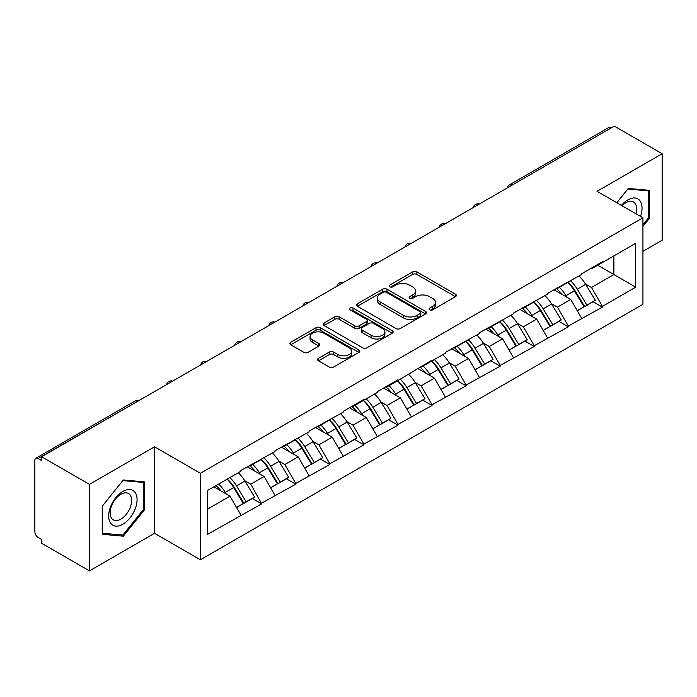 <?xml version="1.0" encoding="UTF-8"?>
<svg xmlns="http://www.w3.org/2000/svg" width="697" height="697" viewBox="0 0 697 697"><rect width="100%" height="100%" fill="white"/><g stroke="black" fill="none" stroke-linecap="round" stroke-linejoin="round"><path stroke-width="1.05" d="M429.7 309.825A2.126 1.228 0 0 0 432.706 309.825L455.481 296.669A3.032 1.751 0 0 0 456.369 295.432A3.032 1.751 0 0 0 455.481 294.195L416.893 271.917A3.032 1.751 0 0 0 412.607 271.917L389.823 285.064A2.126 1.228 0 0 0 389.205 285.936A2.126 1.228 0 0 0 389.823 286.798A2.126 1.228 0 0 0 392.829 286.798L395.774 285.099A9.706 5.602 0 0 1 409.496 285.099L412.711 286.955A9.706 5.602 0 0 1 415.551 290.919A9.706 5.602 0 0 1 412.711 294.875L409.766 296.582A2.126 1.228 0 0 0 409.148 297.445A2.126 1.228 0 0 0 409.766 298.307A2.126 1.228 0 0 0 412.763 298.307L415.717 296.608A9.706 5.602 0 0 1 429.439 296.608L432.654 298.464A9.706 5.602 0 0 1 435.494 302.428A9.706 5.602 0 0 1 432.654 306.384L429.7 308.091A2.126 1.228 0 0 0 429.082 308.954A2.126 1.228 0 0 0 429.7 309.825L429.7 308.091M318.485 358.31A3.032 1.751 0 0 0 317.597 359.547A3.032 1.751 0 0 0 318.485 360.785L329.315 367.04A3.032 1.751 0 0 0 333.602 367.04L358.903 352.429A3.032 1.751 0 0 0 359.791 351.192A3.032 1.751 0 0 0 358.903 349.955L320.306 327.677A3.032 1.751 0 0 0 316.02 327.677L290.727 342.279A3.032 1.751 0 0 0 289.839 343.525A3.032 1.751 0 0 0 290.727 344.762L303.805 352.307A3.032 1.751 0 0 0 308.091 352.307L318.912 346.06A3.032 1.751 0 0 0 319.801 344.823A3.032 1.751 0 0 0 318.912 343.586L312.43 339.84A8.111 4.679 0 0 1 310.052 336.529A8.111 4.679 0 0 1 315.061 332.199A8.111 4.679 0 0 1 323.905 333.218L349.31 347.881A8.111 4.679 0 0 1 351.68 351.192A8.111 4.679 0 0 1 346.679 355.522A8.111 4.679 0 0 1 337.836 354.503L333.602 352.063A3.032 1.751 0 0 0 329.315 352.063L318.485 358.31L318.485 360.785M154.542 446.794L89.451 484.371L41.62 456.762L614.318 126.113L662.15 153.732L597.059 191.309L642.93 217.795L200.414 473.28L154.542 446.794L154.542 533.301L200.414 559.787L200.414 473.28M395.992 328.54A3.032 1.751 0 0 0 400.278 328.54L425.579 313.938A3.032 1.751 0 0 0 426.468 312.7A3.032 1.751 0 0 0 425.579 311.463L386.983 289.185A3.032 1.751 0 0 0 382.697 289.185L357.404 303.787A3.032 1.751 0 0 0 356.515 305.025A3.032 1.751 0 0 0 357.404 306.262L395.992 328.54M350.852 310.278A2.126 1.228 0 0 1 353.004 310.583L353.004 308.057L392.237 330.709A3.032 1.751 0 0 1 393.125 331.946A3.032 1.751 0 0 1 392.237 333.183L366.944 347.794A3.032 1.751 0 0 1 362.649 347.794L324.061 325.508L324.061 323.033A3.032 1.751 0 0 0 323.173 324.271A3.032 1.751 0 0 0 324.061 325.508M324.061 323.033L334.891 316.786A3.032 1.751 0 0 1 339.178 316.786L354.825 325.821A3.032 1.751 0 0 0 359.112 325.821L366.3 321.674A3.032 1.751 0 0 0 367.188 320.437A3.032 1.751 0 0 0 366.3 319.2L350.007 309.79A2.126 1.228 0 0 1 349.38 308.928A2.126 1.228 0 0 1 350.696 307.795A2.126 1.228 0 0 1 353.004 308.057M200.414 559.787L642.93 304.301L642.93 217.795M227.213 479.118A20.692 11.945 -120 0 1 234.297 487.403L243.941 503.33L252.349 498.477L261.68 503.861L250.754 484.188L244.708 480.695M261.68 503.861L207.619 534.311L207.619 490.427L240.927 471.198L240.927 470.44L275.001 451.525L275.001 450.767L309.076 431.852L309.076 431.094L343.151 412.18L343.151 411.422L363.895 399.442L363.895 400.2L377.225 392.507L377.225 391.749L397.97 379.769L397.97 380.527L432.044 360.105L432.044 360.854L445.366 353.161L445.366 352.412L479.44 333.497L479.44 332.739L513.515 313.824L513.515 313.066L547.589 294.151L547.589 293.393L581.664 274.479L581.664 273.721L602.408 261.741L602.408 262.499L635.725 243.27L635.725 287.155L602.408 306.384L591.492 287.469L585.445 283.975M567.942 282.398A20.692 11.945 -120 0 1 575.025 290.684L584.67 306.61L593.086 301.749L602.408 307.142L602.408 306.384M602.408 307.142L568.343 326.057L557.417 307.142L551.371 303.648M533.867 302.071A20.692 11.945 -120 0 1 540.95 310.357L550.604 326.283L559.011 321.422L568.343 326.815L568.343 326.057M568.343 326.815L534.268 345.729L523.342 326.815L517.296 323.321M499.793 321.744A20.692 11.945 -120 0 1 506.885 330.029L516.529 345.947L524.937 341.094L534.268 346.479L534.268 345.729M534.268 346.479L500.193 365.402L489.268 346.479L483.221 342.994M465.727 341.417A20.692 11.945 -120 0 1 472.81 349.694L482.455 365.62L490.862 360.767L500.193 366.152L500.193 365.402M500.193 366.152L466.119 385.066L455.202 366.152L449.147 362.658M431.652 361.09A20.692 11.945 -120 0 1 438.735 369.366L448.38 385.293L456.788 380.44L466.119 385.824L466.119 385.066M466.119 385.824L432.044 404.739L421.127 385.824L415.072 382.331M397.578 380.762A20.692 11.945 -120 0 1 404.661 389.039L414.306 404.966L422.713 400.113L432.044 405.497L432.044 404.739M432.044 405.497L397.97 424.412L387.053 405.497L380.998 402.003M363.503 400.427A20.692 11.945 -120 0 1 370.586 408.712L380.231 424.639L388.638 419.786L397.97 425.17L397.97 424.412M397.97 425.17L363.895 444.085L352.978 425.17L346.923 421.676M329.428 420.099A20.692 11.945 -120 0 1 336.512 428.385L346.156 444.311L354.573 439.458L363.895 444.843L363.895 444.085M363.895 444.843L329.829 463.758L318.904 444.843L312.857 441.349M295.354 439.772A20.692 11.945 -120 0 1 302.437 448.058L312.09 463.984L320.498 459.131L329.829 464.516L329.829 463.758M329.829 464.516L295.755 483.43L284.829 464.516L278.783 461.022M261.279 459.445A20.692 11.945 -120 0 1 268.371 467.731L278.016 483.657L286.423 478.804L295.755 484.188L295.755 483.43M295.755 484.188L261.68 503.103M250.101 465.143L250.754 465.526L261.68 459.218M250.754 484.188L264.085 476.495L247.261 466.781M275.001 495.41L264.085 476.495M284.176 445.47L284.829 445.853L295.755 439.546M284.829 464.516L298.15 456.823L281.335 447.117M309.076 475.737L298.15 456.823M318.25 425.797L318.904 426.181L329.829 419.873M318.904 444.843L332.225 437.15L315.41 427.444M343.151 456.065L332.225 437.15M352.325 406.133L352.978 406.508L363.895 400.2M352.978 425.17L366.3 417.477L349.485 407.771M377.225 436.392L366.3 417.477M386.399 386.46L387.053 386.835L397.97 380.527M387.053 405.497L400.374 397.804L383.559 388.098M411.3 416.719L400.374 397.804M420.465 366.788L421.127 367.162L432.044 360.854M421.127 385.824L434.449 378.131L417.625 368.425M445.366 397.046L434.449 378.131M454.54 347.115L455.202 347.489L466.119 341.182M455.202 366.152L468.523 358.458L451.7 348.753M479.44 377.382L468.523 358.458M488.614 327.442L489.268 327.817L500.193 321.517M489.268 346.479L502.598 338.794L485.774 329.08M513.515 357.709L502.598 338.794M522.689 307.769L523.342 308.144L534.268 301.845M523.342 326.815L536.664 319.121L519.849 309.407M547.589 338.036L536.664 319.121M556.764 288.096L557.417 288.471L568.343 282.172M557.417 307.142L570.738 299.449L553.923 289.734M581.664 318.363L570.738 299.449M611.042 128.004L512.095 185.132M510.701 185.933A4.635 2.675 120 0 1 511.877 185.01A4.635 2.675 60 0 0 509.559 184.775L608.507 127.656A4.635 2.675 60 0 1 610.825 127.882M590.838 268.423L591.492 268.807L602.408 262.499M591.492 287.469L613.883 274.54L613.883 255.877L635.725 243.27M597.712 265.208L635.725 287.155M642.93 251.338L662.15 240.238L662.15 153.732M89.451 484.371L89.451 570.887L41.62 543.268L41.62 539.487L38.126 537.465A4.635 2.675 -120 0 1 34.85 531.794L34.85 460.412A4.635 2.675 -120 0 1 35.808 458.295A4.635 2.675 -120 0 1 38.126 458.521L41.62 460.543L41.62 456.762M89.451 570.887L154.542 533.301M207.619 509.089L230.01 496.168L213.848 486.837M240.927 515.083L230.01 496.168M574.546 291.05L575.635 291.677M540.471 310.723L541.56 311.35M506.405 330.395L507.486 331.023M472.331 350.068L473.411 350.696M438.256 369.741L439.337 370.368M404.182 389.414L405.262 390.032M370.107 409.087L371.187 409.705M336.032 428.76L337.113 429.378M301.958 448.432L303.047 449.051M267.892 468.096L268.972 468.724M233.817 487.769L234.898 488.397M642.93 226.429L649.369 218.414L649.369 190.316L628.293 188.434L616.81 202.714M144.384 481.862L123.308 479.98L102.232 506.205L102.232 534.303L123.308 536.185L144.384 509.969L144.384 481.862M430.554 310.121L432.654 308.91A9.706 5.602 0 0 0 435.494 304.946L435.494 302.428M415.551 290.919L415.551 293.437A9.706 5.602 0 0 1 412.711 297.401L410.611 298.612M455.446 296.695L416.893 274.435A3.032 1.751 0 0 0 412.607 274.435L390.677 287.103M425.536 313.964L386.983 291.703A3.032 1.751 0 0 0 382.697 291.703L357.439 306.288M420.221 313.563A2.126 1.228 0 0 0 420.84 312.7A2.126 1.228 0 0 0 420.221 311.838L386.347 292.278A2.126 1.228 0 0 0 383.341 292.278L380.231 294.073A9.706 5.602 0 0 0 377.391 298.028A9.706 5.602 0 0 0 380.231 301.993L403.389 315.358A9.706 5.602 0 0 0 417.111 315.358L420.221 313.563L420.221 316.089A2.126 1.228 0 0 0 420.84 315.218L420.84 312.7M377.391 298.028L377.391 300.555A9.706 5.602 0 0 0 380.231 304.519L380.231 301.993M420.221 316.089L417.111 317.884A9.706 5.602 0 0 1 403.389 317.884L380.231 304.519M324.105 325.534L334.891 319.304L334.891 316.786M367.188 320.437L367.188 322.955A3.032 1.751 0 0 1 366.3 324.192L359.112 328.339A3.032 1.751 0 0 1 354.825 328.339L339.178 319.304A3.032 1.751 0 0 0 334.891 319.304M353.004 310.583L392.202 333.21M371.065 335.196A8.111 4.679 0 0 0 379.909 336.215A8.111 4.679 0 0 0 384.91 331.885A8.111 4.679 0 0 0 382.54 328.575L373.583 323.408A3.032 1.751 0 0 0 369.297 323.408L362.118 327.555A3.032 1.751 0 0 0 361.229 328.792A3.032 1.751 0 0 0 362.118 330.029L371.065 335.196L371.065 337.723A8.111 4.679 0 0 0 379.909 338.733A8.111 4.679 0 0 0 384.91 334.412L384.91 331.885M361.229 328.792L361.229 331.31A3.032 1.751 0 0 0 362.118 332.547L362.118 330.029M371.065 337.723L362.118 332.547M351.68 351.192L351.68 353.719A8.111 4.679 0 0 1 346.679 358.04A8.111 4.679 0 0 1 337.836 357.03L333.602 354.581A3.032 1.751 0 0 0 329.315 354.581L318.529 360.811M310.052 336.529L310.052 339.047A8.111 4.679 0 0 0 312.43 342.358L312.43 339.84M318.877 346.078L312.43 342.358M358.859 352.455L320.306 330.204A3.032 1.751 0 0 0 316.02 330.204L290.762 344.78M648.28 217.786L649.369 218.414M143.294 509.333L144.384 509.969M121.086 534.904L123.308 536.185M579.033 275.995A25.327 14.62 60 0 1 585.672 284.341L577.255 289.203A25.327 14.62 -120 0 0 570.625 280.847M577.255 289.203L586.909 305.12L595.316 300.268L585.672 284.341M584.67 306.61L586.909 305.12M593.086 301.749L595.316 300.268M556.136 288.453A20.692 11.945 60 0 1 561.852 294.308M559.369 287.347A25.327 14.62 60 0 1 566.008 295.694L566.966 297.262M577.325 310.853L584.069 306.767L574.424 290.841A25.327 14.62 -120 0 0 567.785 282.494M584.069 306.767L577.238 310.705M544.958 295.667A25.327 14.62 60 0 1 551.597 304.014L543.19 308.867A25.327 14.62 -120 0 0 536.551 300.52M543.19 308.867L552.834 324.793L561.242 319.94L551.597 304.014M550.604 326.283L552.834 324.793M559.011 321.422L561.242 319.94M522.07 308.126A20.692 11.945 60 0 1 527.777 313.981M525.303 307.02A25.327 14.62 60 0 1 531.933 315.366L532.891 316.935M543.251 330.517L549.994 326.44L540.349 310.513A25.327 14.62 -120 0 0 533.71 302.167M549.994 326.44L543.172 330.378M510.884 315.34A25.327 14.62 60 0 1 517.523 323.687L509.115 328.54A25.327 14.62 -120 0 0 502.476 320.193M509.115 328.54L518.76 344.466L527.167 339.613L517.523 323.687M516.529 345.947L518.76 344.466M524.937 341.094L527.167 339.613M487.996 327.799A20.692 11.945 60 0 1 493.703 333.654M491.228 326.693A25.327 14.62 60 0 1 497.867 335.039L498.817 336.607M509.176 350.19L515.919 346.104L506.275 330.186A25.327 14.62 -120 0 0 499.636 321.831M515.919 346.104L509.098 350.051M476.809 335.013A25.327 14.62 60 0 1 483.448 343.36L475.04 348.212A25.327 14.62 -120 0 0 468.401 339.866M475.04 348.212L484.685 364.139L493.093 359.286L483.448 343.36M482.455 365.62L484.685 364.139M490.862 360.767L493.093 359.286M453.921 347.472A20.692 11.945 60 0 1 459.628 353.327M457.154 346.365A25.327 14.62 60 0 1 463.793 354.712L464.742 356.28M475.101 369.863L481.845 365.777L472.2 349.85A25.327 14.62 -120 0 0 465.561 341.504M481.845 365.777L475.023 369.724M442.734 354.686A25.327 14.62 60 0 1 449.373 363.032L440.966 367.885A25.327 14.62 -120 0 0 434.327 359.539M440.966 367.885L450.611 383.812L459.018 378.959L449.373 363.032M448.38 385.293L450.611 383.812M456.788 380.44L459.018 378.959M419.847 367.145A20.692 11.945 60 0 1 425.553 373M423.079 366.038A25.327 14.62 60 0 1 429.718 374.385L430.668 375.953M441.035 389.536L447.77 385.45L438.125 369.523A25.327 14.62 -120 0 0 431.487 361.177M447.77 385.45L440.948 389.396M408.66 374.359A25.327 14.62 60 0 1 415.299 382.705L406.891 387.558A25.327 14.62 -120 0 0 400.252 379.212M406.891 387.558L416.536 403.485L424.943 398.632L415.299 382.705M414.306 404.966L416.536 403.485M422.713 400.113L424.943 398.632M385.772 386.818A20.692 11.945 60 0 1 391.479 392.672M389.004 385.702A25.327 14.62 60 0 1 395.643 394.058L396.593 395.626M406.961 409.209L413.696 405.123L404.051 389.196A25.327 14.62 -120 0 0 397.412 380.85M413.696 405.123L406.874 409.061M640.517 216.401A20.074 11.596 120 0 0 640.151 200.989A20.074 11.596 120 0 0 621.428 205.38M635.917 213.744A15.203 8.773 120 0 0 635.176 203.55A15.203 8.773 120 0 0 633.468 201.964A15.203 8.773 120 0 0 622.046 205.737M627.814 189.026L648.28 190.873L648.28 218.109L642.93 224.765M646.929 190.098L648.28 190.873M616.854 202.74L627.858 189.053M110.579 523.125A20.074 11.596 120 0 0 129.973 517.932A20.074 11.596 120 0 0 135.166 492.535A20.074 11.596 120 0 0 115.772 497.736A20.074 11.596 120 0 0 110.579 523.125M111.572 518.263A15.203 8.773 120 0 0 113.28 519.849A15.203 8.773 120 0 0 127.429 512.748A15.203 8.773 120 0 0 130.191 495.105A15.203 8.773 120 0 0 128.483 493.52A15.203 8.773 120 0 0 114.334 500.612A15.203 8.773 120 0 0 111.572 518.263M122.872 480.599L143.294 482.429L143.294 509.655L122.872 535.061L102.45 533.24L102.45 506.005L122.829 480.573M141.944 481.644L143.294 482.429M374.594 394.032A25.327 14.62 60 0 1 381.224 402.378L372.817 407.231A25.327 14.62 -120 0 0 366.178 398.884M372.817 407.231L382.461 423.157L390.878 418.305L381.224 402.378M380.231 424.639L382.461 423.157M388.638 419.786L390.878 418.305M351.697 406.49A20.692 11.945 60 0 1 357.404 412.345M354.93 405.375A25.327 14.62 60 0 1 361.569 413.722L362.518 415.299M372.886 428.882L379.621 424.795L369.976 408.869A25.327 14.62 -120 0 0 363.337 400.522M379.621 424.795L372.799 428.733M340.519 413.704A25.327 14.62 60 0 1 347.158 422.051L338.742 426.904A25.327 14.62 -120 0 0 332.112 418.557M338.742 426.904L348.387 442.83L356.803 437.977L347.158 422.051M346.156 444.311L348.387 442.83M354.573 439.458L356.803 437.977M317.623 426.163A20.692 11.945 60 0 1 323.338 432.018M320.855 425.048A25.327 14.62 60 0 1 327.494 433.395L328.444 434.972M338.812 448.554L345.555 444.468L335.902 428.542A25.327 14.62 -120 0 0 329.272 420.195M345.555 444.468L338.725 448.406M306.445 433.377A25.327 14.62 60 0 1 313.084 441.724L304.676 446.577A25.327 14.62 -120 0 0 298.037 438.23M304.676 446.577L314.321 462.503L322.728 457.65L313.084 441.724M312.09 463.984L314.321 462.503M320.498 459.131L322.728 457.65M283.548 445.836A20.692 11.945 60 0 1 289.264 451.691M286.789 444.721A25.327 14.62 60 0 1 293.42 453.067L294.378 454.644M304.737 468.227L311.481 464.141L301.836 448.215A25.327 14.62 -120 0 0 295.197 439.868M311.481 464.141L304.65 468.079M272.37 453.041A25.327 14.62 60 0 1 279.009 461.397L270.602 466.249A25.327 14.62 -120 0 0 263.963 457.903M270.602 466.249L280.246 482.176L288.654 477.314L279.009 461.397M278.016 483.657L280.246 482.176M286.423 478.804L288.654 477.314M249.482 465.509A20.692 11.945 60 0 1 255.189 471.364M252.715 464.394A25.327 14.62 60 0 1 259.354 472.74L260.303 474.308M270.663 487.9L277.406 483.814L267.761 467.887A25.327 14.62 -120 0 0 261.122 459.541M277.406 483.814L270.584 487.752M238.296 472.714A25.327 14.62 60 0 1 244.935 481.061L236.527 485.922A25.327 14.62 -120 0 0 229.888 477.576M236.527 485.922L246.172 501.849L254.579 496.987L244.935 481.061M243.941 503.33L246.172 501.849M252.349 498.477L254.579 496.987M215.957 485.617A20.692 11.945 60 0 1 221.115 491.036M218.64 484.067A25.327 14.62 60 0 1 225.279 492.413L226.229 493.981M236.588 507.573L243.331 503.487L233.687 487.56A25.327 14.62 -120 0 0 227.048 479.214M243.331 503.487L236.51 507.425M137.292 401.524L38.126 458.521M138.25 400.975A4.635 2.675 -60 0 0 137.074 401.402A4.635 2.675 -120 0 0 134.756 401.167L35.808 458.295M476.626 205.606A4.635 2.675 120 0 1 477.802 204.683A4.635 2.675 -60 0 1 478.978 204.256M442.551 225.279A4.635 2.675 120 0 1 443.728 224.347A4.635 2.675 -60 0 1 444.904 223.92M408.486 244.952A4.635 2.675 120 0 1 409.653 244.02A4.635 2.675 -60 0 1 410.829 243.593M374.411 264.625A4.635 2.675 120 0 1 375.587 263.693A4.635 2.675 -60 0 1 376.763 263.266M340.336 284.298A4.635 2.675 120 0 1 341.513 283.365A4.635 2.675 -60 0 1 342.689 282.938M306.262 303.97A4.635 2.675 120 0 1 307.438 303.038A4.635 2.675 -60 0 1 308.614 302.611M272.187 323.643A4.635 2.675 120 0 1 273.363 322.711A4.635 2.675 -60 0 1 274.54 322.284M238.113 343.316A4.635 2.675 120 0 1 239.289 342.384A4.635 2.675 -60 0 1 240.465 341.957M204.038 362.989A4.635 2.675 120 0 1 205.214 362.057A4.635 2.675 -60 0 1 206.39 361.63M169.963 382.662A4.635 2.675 120 0 1 171.14 381.729A4.635 2.675 -60 0 1 172.316 381.303M432.654 308.91L432.654 306.384M409.766 298.307L409.766 296.582M412.711 297.401L412.711 294.875M389.823 286.798L389.823 285.064M412.607 274.435L412.607 271.917M416.893 274.435L416.893 271.917M455.481 296.669L455.481 294.195M357.404 306.262L357.404 303.787M382.697 291.703L382.697 289.185M386.983 291.703L386.983 289.185M425.579 313.938L425.579 311.463M403.389 317.884L403.389 315.358M417.111 317.884L417.111 315.358M339.178 319.304L339.178 316.786M354.825 328.339L354.825 325.821M359.112 328.339L359.112 325.821M366.3 324.192L366.3 321.674M392.237 333.183L392.237 330.709M329.315 354.581L329.315 352.063M333.602 354.581L333.602 352.063M337.836 357.03L337.836 354.503M318.912 346.06L318.912 343.586M290.727 344.762L290.727 342.279M316.02 330.204L316.02 327.677M320.306 330.204L320.306 327.677M358.903 352.429L358.903 349.955M574.424 290.841L566.008 295.694M540.349 310.513L531.933 315.366M506.275 330.186L497.867 335.039M472.2 349.85L463.793 354.712M438.125 369.523L429.718 374.385M404.051 389.196L395.643 394.058M369.976 408.869L361.569 413.722M335.902 428.542L327.494 433.395M301.836 448.215L293.42 453.067M267.761 467.887L259.354 472.74M233.687 487.56L225.279 492.413M509.559 184.775A4.635 4.635 0 0 0 507.338 187.885M479.292 204.073A4.635 4.635 0 0 0 473.263 207.558M445.217 223.746A4.635 4.635 0 0 0 439.188 227.222M411.143 243.419A4.635 4.635 0 0 0 405.114 246.895M377.068 263.091A4.635 4.635 0 0 0 371.039 266.568M342.994 282.764A4.635 4.635 0 0 0 336.965 286.24M308.919 302.437A4.635 4.635 0 0 0 302.89 305.913M274.853 322.11A4.635 4.635 0 0 0 268.824 325.586M240.779 341.774A4.635 4.635 0 0 0 234.75 345.259M206.704 361.447A4.635 4.635 0 0 0 200.675 364.932M172.629 381.12A4.635 4.635 0 0 0 166.6 384.605M138.555 400.792A4.635 4.635 0 0 0 134.756 401.167"/></g></svg>
